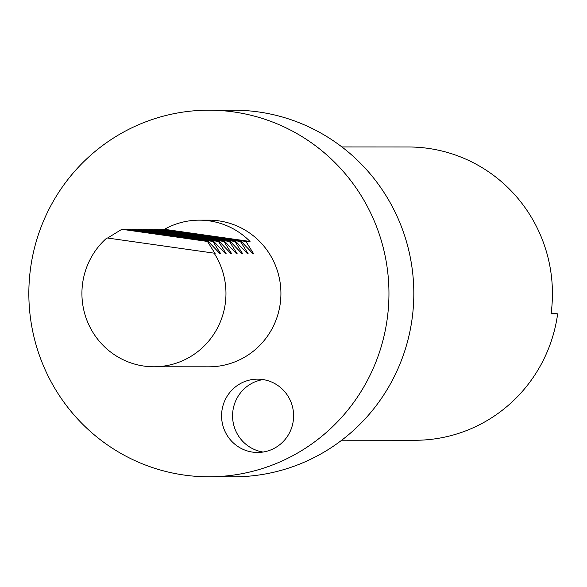 <?xml version="1.0" encoding="UTF-8"?>
<svg xmlns="http://www.w3.org/2000/svg" width="587" height="587" viewBox="0 0 587 587"><rect width="100%" height="100%" fill="white"/><g stroke="black" fill="none" stroke-linecap="round" stroke-linejoin="round"><path stroke-width="0.88" d="M221.923 410.746A36.658 36.012 -90 0 0 257.568 452.467A36.658 36.012 -90 0 0 293.258 420.872A36.658 36.012 -90 0 0 257.62 379.143A36.658 36.012 -90 0 0 221.923 410.746M263.115 379.576A36.658 36.012 -90 0 0 232.914 410.753A36.658 36.012 -90 0 0 263.064 452.041M341.7 440.221L414.884 440.272A146.64 144.042 -90 0 0 557.65 313.876L551.054 313.876A146.64 144.042 -90 0 0 408.486 146.985L341.898 146.941M208.781 476.798L233.648 476.813A183.305 180.055 -90 0 0 412.096 318.822A183.305 180.055 -90 0 0 233.89 110.202L209.023 110.187A183.305 180.055 -90 0 0 30.568 268.178A183.305 180.055 -90 0 0 208.781 476.798A183.305 180.055 -90 0 0 387.229 318.807A183.305 180.055 -90 0 0 209.023 110.187M153.897 366.78L208.855 366.816A73.324 72.025 -90 0 0 280.234 303.618A73.324 72.025 -90 0 0 208.95 220.169L199.331 220.162A73.324 72.025 90 0 1 250.04 241.462L245.916 241.462L253.731 253.885L253.151 253.885L241.242 241.462L240.421 241.462L248.235 253.885L247.655 253.885L235.747 241.455L234.925 241.455L242.739 253.877L242.16 253.877L230.251 241.455L229.429 241.455L237.243 253.877L236.664 253.877L224.755 241.448L223.933 241.448L231.748 253.87L231.168 253.87L219.259 241.448L218.437 241.448L226.252 253.87L225.672 253.87L213.763 241.44L212.942 241.44L220.756 253.863L220.176 253.863L208.268 241.44L207.446 241.44L215.268 253.863L214.681 253.863L214.116 253.158L106.9 237.933A73.324 72.025 -90 0 0 82.613 283.33A73.324 72.025 -90 0 0 153.897 366.78A73.324 72.025 -90 0 0 225.276 303.582A73.324 72.025 -90 0 0 214.116 253.158M107.59 238.036L121.854 229.29L122.668 229.29L208.268 241.44M126.322 229.803L128.164 229.29L213.763 241.44M131.818 229.81L133.66 229.297L219.259 241.448M137.314 229.81L139.156 229.297L224.755 241.448M142.81 229.818L144.651 229.304L230.251 241.455M148.306 229.818L150.147 229.304L235.747 241.455M153.801 229.825L155.643 229.312L241.242 241.462M159.297 229.825L160.317 229.312L164.441 229.312A73.324 72.025 90 0 1 199.331 220.162M253.078 253.789L253.731 253.885L253.151 253.885M247.582 253.789L248.235 253.885L247.655 253.885M242.086 253.782L242.739 253.877L242.16 253.877M236.59 253.782L237.243 253.877L236.664 253.877M231.095 253.775L231.748 253.87L231.168 253.87M225.599 253.775L226.252 253.87L225.672 253.87M220.103 253.767L220.756 253.863L220.176 253.863M214.607 253.767L215.268 253.863L214.681 253.863M132.838 229.297L218.437 241.448M138.334 229.297L223.933 241.448M143.83 229.304L229.429 241.455M149.325 229.304L234.925 241.455M160.317 229.312L245.916 241.462M164.441 229.312L250.04 241.462M154.821 229.312L240.421 241.462M127.342 229.29L212.942 241.44M551.178 312.959L557.65 313.876M121.854 229.29L207.446 241.44"/></g></svg>
